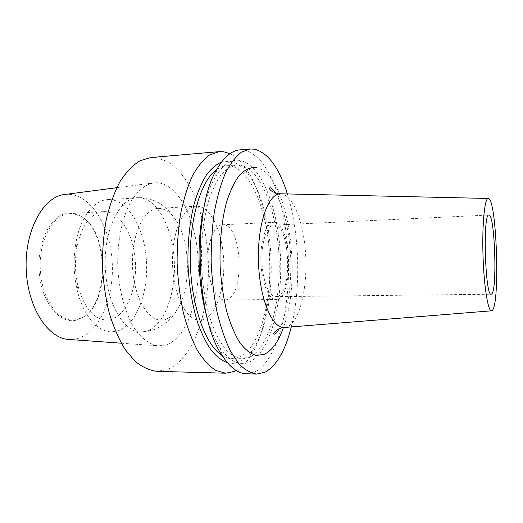 <?xml version="1.0" encoding="UTF-8"?>
<svg xmlns="http://www.w3.org/2000/svg" width="523" height="523" viewBox="0 0 523 523"><rect width="100%" height="100%" fill="white"/><g stroke="black" fill="none" stroke-linecap="round" stroke-linejoin="round"><path stroke-width="0.39" stroke-dasharray="2.62 1.96" d="M277.131 296.495C293.122 293.416 289.958 223.269 273.83 225.138L273.823 225.138C267.076 225.21 261.33 241.861 261.945 261.291C262.468 280.714 269.175 296.999 275.915 296.665L277.131 296.495M277.255 299.293C294.456 295.789 291.063 220.484 273.692 222.321L273.647 222.321C266.384 222.393 260.173 240.332 260.833 261.31C261.395 282.302 268.639 299.842 275.896 299.489L277.255 299.293M226.211 299.803C245.666 296.378 242.156 222.863 222.536 224.798L222.484 224.798C214.28 224.923 207.213 242.437 207.86 262.86C208.402 283.283 216.483 300.352 224.674 299.999L226.211 299.803M246.431 373.788L254.963 371.912C277.569 360.439 290.716 307.57 288.291 255.858C286.996 233.343 283.473 212.652 277.713 193.778C273.522 182.011 268.659 171.975 263.115 163.673C257.244 156.586 251.001 152.049 244.385 150.055L239.9 149.872M207.128 317.775C210.592 329.653 214.744 339.394 219.588 346.991C229.362 361.458 239.273 366.492 249.314 362.106C270.234 352.332 282.74 304.033 280.472 256.466C278.386 208.893 261.461 164 239.639 160.398C230.65 159.142 222.321 165.078 214.665 178.186C210.272 186.051 206.696 196.014 203.931 208.076M222.17 355.483C225.491 357.562 228.799 358.634 232.094 358.693L239.011 357.353C259.48 348.383 271.901 302.412 269.705 256.976C267.691 211.534 251.014 168.909 229.721 165.843L226.472 165.771C223.184 166.026 219.941 167.288 216.744 169.557M239.861 165.046L236.684 164.974C231.277 166.007 226.054 169.295 221.013 174.839C216.195 181.69 211.985 190.575 208.376 201.492C203.454 219.601 201.133 240.116 201.414 263.049C202.473 285.95 205.984 306.301 211.952 324.09C216.189 334.779 220.915 343.402 226.119 349.959C231.48 355.202 236.886 358.183 242.345 358.896L249.098 357.549C269.09 348.521 281.171 302.327 278.994 256.682C276.987 211.037 260.676 168.177 239.861 165.046M227.44 362.753C231.486 363.805 235.415 363.518 239.227 361.883C243.986 359.798 248.34 355.954 252.302 350.345C279.772 312.813 276.739 208.795 247.131 172.936C241.672 166.079 235.788 162.169 229.492 161.215L221.589 161.993M64.891 194.471L68.631 194.301C91.734 195.216 110.438 227.237 112.236 262.494C114.289 297.731 99.396 332.909 76.881 338.741L69.121 339.466M165.941 344.951L158.698 345.873C150.108 344.879 142.053 339.081 134.535 328.47C125.056 313.349 118.728 290.141 117.74 265.488C117.289 240.815 122.258 217.28 130.835 201.63C137.726 190.601 145.427 184.338 153.945 182.847L157.443 182.756C179.023 184.416 196.308 220.464 198.165 259.63C200.237 298.783 186.861 338.048 165.941 344.951M69.703 213.044L78.947 215.267C108.49 228.303 110.673 303.144 81.941 317.886L75.828 320.246C59.106 324.365 40.774 301.372 39.062 270.476C37.113 239.606 52.601 212.586 69.703 213.044M70.585 213.58L79.718 215.77C108.928 228.643 111.092 302.778 82.68 317.337L76.639 319.664L72.736 320.076C56.719 320.507 40.964 296.704 40.219 267.75C39.277 238.795 53.614 214.11 69.631 213.613L70.585 213.58M104.345 211.599C120.447 211.625 134.104 235.585 135.45 262.566C136.993 289.526 126.108 316.01 110.32 319.671L106.594 320.089C93.617 319.226 84.053 307.727 77.901 285.604C75.031 273.052 74.665 260.428 76.796 247.725C81.647 225.282 90.531 213.247 103.43 211.625L104.345 211.599M109.444 199.57C128.867 200.152 144.897 229.368 146.499 261.755C148.323 294.122 135.64 326.234 116.681 331.216L111.595 331.837C97.709 332.105 83.092 315.559 77.169 290.069C73.612 274.575 73.161 258.99 75.802 243.313C80.228 217.522 93.859 200.146 107.745 199.609L109.444 199.57M158.789 208.396C164.719 208.579 170.099 212.024 174.93 218.732C190.359 239.384 191.758 287.31 177.559 308.832C173.826 314.722 169.517 318.337 164.614 319.677L161.208 320.109C147.231 320.579 133.273 295.541 132.469 265.056C131.495 234.579 143.969 208.769 157.953 208.422L158.789 208.396M196.923 206.16C210.658 206.389 222.373 231.637 223.674 259.879C225.132 288.101 216.077 315.827 202.636 319.684L199.472 320.122C186.45 320.612 173.355 295.037 172.525 263.886C171.537 232.748 183.122 206.448 196.145 206.18L196.923 206.16M150.774 157.534L156.129 157.626L167.739 161.594C175.14 166.634 181.88 173.76 187.947 182.972C199.394 202.793 206.454 229.989 208.154 258.375C210.723 308.073 194.393 358.811 167.229 369.591L157.005 371.33M236.246 370.552C240.881 368.002 245.137 363.956 249.02 358.412C279.099 316.729 275.837 204.931 243.385 165.072C239.181 159.763 234.696 155.965 229.924 153.69M287.402 194.053C299.574 232.807 301.176 287.513 291.278 326.914M284.819 327.431L286.983 326.901C299.333 322.044 307.282 289.794 305.765 257.133C304.393 224.465 293.638 194.791 280.923 193.909M255.44 167.386C287.46 171.126 303.262 275.36 283.42 327.575M138.837 197.655C157.384 198.335 172.701 228.041 174.283 260.899C176.081 293.743 164.065 326.326 145.982 331.399L141.132 332.033C123.742 332.543 106.195 302.627 105.221 265.854C104.051 229.081 119.826 198.191 137.216 197.687L138.837 197.655M279.164 328.875C282.159 323.724 285.695 314.173 288.448 298.659C290.141 287.441 290.938 275.66 290.834 263.311C290.723 235.396 283.257 204.696 275.307 192.967M273.83 225.138L488.887 215.031M219.588 346.991L222.536 356.065M214.665 178.186L217.078 168.955M232.094 358.693L242.345 358.896M226.472 165.771L236.684 164.974M121.284 343.199L158.698 345.873M116.747 187.705L153.945 182.847M79.718 215.77L78.947 215.267M82.68 317.337L81.941 317.886M111.595 331.837L141.132 332.033L152.945 330.183C165.118 324.946 173.322 317.834 177.559 308.832M107.745 199.609L141.262 197.648C150.199 197.759 160.156 203.297 161.444 204.545C163.287 205.48 171.034 212.24 174.93 218.732M196.145 206.18L157.953 208.422M199.472 320.122L161.208 320.109M77.901 285.604L77.169 290.069M76.796 247.725L75.802 243.313M103.43 211.625L69.631 213.613M106.594 320.089L72.736 320.076M247.131 172.936L243.385 165.072M252.302 350.345L249.02 358.412M224.674 299.999L275.896 299.489M222.484 224.798L273.647 222.321M275.915 296.665L491.195 294.227"/><path stroke-width="0.78" d="M491.64 294.05C497.471 290.736 494.81 213.587 488.887 215.031L488.881 215.031C482.664 212.639 485.128 296.992 491.195 294.227L491.64 294.05M291.278 326.914C285.395 350.482 276.667 365.57 265.096 372.18L256.773 374.069C250.759 373.219 244.784 369.774 238.848 363.727L230.447 351.083C225.243 340.296 220.804 327.457 217.13 312.564C214.031 296.776 212.05 280.178 211.187 262.762C211.031 245.326 212.044 228.636 214.221 212.691C217.019 197.616 220.699 184.541 225.269 173.466C230.212 163.804 235.585 156.704 241.378 152.18L250.203 148.983L254.583 149.186C268.266 152.951 279.204 167.909 287.402 194.053M250.203 148.983L239.9 149.872C231.696 150.539 224.086 156.9 217.078 168.955C192.157 207.847 195.393 318.69 222.536 356.065C230.238 367.689 238.2 373.599 246.431 373.788L256.773 374.069M492.215 310.453L491.437 310.819C487.946 311.257 483.873 285.708 482.99 254.832C482.069 223.962 484.651 198.217 488.155 198.452L488.305 198.459C496.654 198.106 500.295 304.249 492.215 310.453M203.931 208.076C196.367 240.488 197.687 285.859 207.128 317.775M216.744 169.557C201.035 180.33 189.006 219.621 190.32 263.37C191.555 307.119 205.853 345.644 222.17 355.483M221.589 161.993C216.254 164.34 211.168 168.713 206.33 175.113C201.734 182.658 197.746 191.974 194.366 203.055C189.79 221.144 187.652 241.273 187.947 263.442C188.94 285.584 192.255 305.556 197.877 323.351C201.891 334.21 206.415 343.278 211.442 350.541C216.646 356.653 221.981 360.72 227.44 362.753M229.924 153.69L223.877 151.814L219.183 151.65L209.71 154.867C203.486 159.358 197.72 166.379 192.399 175.918C187.482 186.835 183.508 199.708 180.481 214.548C178.108 230.225 176.99 246.627 177.114 263.755C177.983 280.864 180.062 297.169 183.338 312.682C187.227 327.32 191.948 339.937 197.491 350.554C203.355 359.765 209.527 366.433 215.999 370.559L225.648 373.213L234.592 371.369L236.246 370.552M121.284 343.199L69.121 339.466C47.966 338.852 27.17 307.008 26.15 268.155C24.908 229.316 43.808 196.315 64.891 194.471L116.747 187.705M225.648 373.213L157.005 371.33C149.656 370.474 142.387 367.166 135.196 361.4L125.075 349.384C118.839 339.159 113.556 327.012 109.222 312.944C105.594 298.038 103.325 282.368 102.416 265.932C102.364 249.478 103.717 233.696 106.476 218.601C109.98 204.31 114.544 191.876 120.179 181.304C126.259 172.047 132.855 165.203 139.961 160.777L150.774 157.534L219.183 151.65M280.923 193.909L280.374 193.896C268.24 193.36 257.303 224.158 258.46 261.382C259.473 298.613 272.182 328.719 284.27 327.476L284.819 327.431M283.42 327.575C278.445 341.663 272.058 350.593 264.259 354.365L256.198 355.45C250.648 353.862 245.228 349.665 239.939 342.872C234.879 334.596 230.466 324.129 226.707 311.466C223.465 297.79 221.288 283.113 220.17 267.436C219.333 243.764 221.608 220.798 226.505 202.264C230.179 190.862 234.5 181.827 239.462 175.153C244.646 169.988 249.968 167.399 255.44 167.386M491.437 310.819L284.27 327.476C280.982 327.862 278.341 328.817 276.34 330.353C273.875 332.635 273.163 333.942 274.202 334.269C275.36 333.7 275.824 334.21 279.164 328.875M275.307 192.967C272.973 189.542 271.182 187.783 269.933 187.705C269.476 188.097 268.201 190.934 278.491 193.739L488.155 198.452"/></g></svg>
